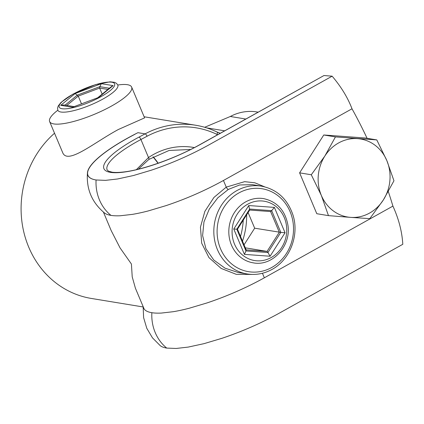 <?xml version="1.0" encoding="UTF-8"?>
<svg xmlns="http://www.w3.org/2000/svg" width="424" height="424" viewBox="0 0 424 424"><rect width="100%" height="100%" fill="white"/><g stroke="black" fill="none" stroke-linecap="round" stroke-linejoin="round"><path stroke-width="0.64" d="M323.968 75.536L200.398 144.436A2.47 1.012 -119.1 0 0 200.123 144.494L323.968 75.536L332.135 76.177L208.566 145.082C190.418 155.11 171.312 163.484 151.246 170.215L133.385 175.541L117.522 178.986L105.502 180.364L96.084 179.983A86.501 20.734 157.2 0 1 87.98 175.372A86.501 20.734 157.2 0 1 131.785 135.95L135.102 134.18M54.532 133.231A93.916 85.182 99.3 0 0 23.484 230.64A93.916 85.182 99.3 0 0 91.287 298.438L143.116 306.955M103.424 212.111L111.205 230.624L120.024 247.844L131.419 264.035L132.219 276.861L135.415 288.225L144.149 309.001M57.834 110.213A44.488 10.664 -22.8 0 0 49.624 121.556L62.572 152.354C67.231 165.418 93.693 142.756 118.413 129.474L144.589 117.877L131.641 87.079A44.488 10.664 -22.8 0 0 117.798 85.007M367.078 138.309A474.265 417.682 94.5 0 0 352.005 108.788L223.443 180.476C205.296 190.498 186.189 198.872 166.123 205.603L148.262 210.929A86.501 20.734 157.2 0 1 132.399 214.374L120.374 215.752A86.501 20.734 157.2 0 1 110.961 215.376A42.013 38.107 -80.7 0 1 96.084 179.983A86.501 20.734 -22.8 0 1 87.848 175.351A86.501 20.734 -22.8 0 1 87.482 172.542A86.501 20.734 -22.8 0 1 137.922 132.68L145.109 133.862A93.916 85.182 -80.7 0 1 195.671 125.239A93.916 85.182 -80.7 0 1 216.934 131.986A2.47 1.007 115.8 0 1 217.046 132.023A2.47 1.007 115.8 0 1 216.998 134.419A91.441 82.945 99.3 0 0 147.064 136.242L140.927 139.512A66.727 15.995 -22.8 0 0 107.134 169.923L108.48 171.158L112.164 172.197C114.867 172.589 118.423 172.547 122.828 172.075C142.146 170.146 176.045 158.094 200.123 144.494M143.328 307.04A86.501 20.734 -22.8 0 0 143.635 308.068A86.501 20.734 -22.8 0 0 151.872 312.7A86.501 20.734 -22.8 0 0 161.29 313.076L173.31 311.698A86.501 20.734 -22.8 0 0 189.173 308.253L207.034 302.927A86.501 20.734 -22.8 0 0 264.353 277.8C246.212 287.822 227.1 296.196 207.034 302.927M252.206 274.423L236.332 274.355L221.18 268.445L208.995 257.649L201.702 243.233L200.441 227.153L204.866 211.359L213.94 197.441L226.241 187.122L223.443 180.476M388.331 191.622A474.265 417.682 94.5 0 1 392.916 206.106L264.353 277.8L262.445 273.252M392.916 206.106C398.761 218.938 402.058 231.663 402.8 244.282L279.231 313.188C261.083 323.21 241.977 331.589 221.911 338.32L204.05 343.647L188.187 347.092L176.161 348.464L166.749 348.088A42.013 38.107 99.3 0 1 151.872 312.7M136.369 169.658L148.511 157.548L140.927 139.512A2.47 0.853 62 0 0 138.971 137.127L145.109 133.862A2.47 0.853 62 0 1 147.064 136.242M143.142 306.605L143.614 317.645L146.789 328.309L152.481 337.859L160.261 345.682A86.501 20.734 -22.8 0 0 166.749 348.088M238.06 272.462L247.07 273.941A44.488 40.349 -80.7 0 1 214.194 237.456A44.488 40.349 -80.7 0 1 236.603 190.752A44.488 40.349 -80.7 0 1 261.497 186.152L252.471 184.668L239.655 184.965L228.388 189.401L217.793 197.833L209.302 209.037L203.955 221.932L202.608 235.564L205.942 248.777L213.791 260.039L224.974 268.154L238.081 272.468M49.624 121.556A44.488 10.664 -22.8 0 0 109.116 107.357A44.488 10.664 -22.8 0 0 131.641 87.079M258.126 112.148L256.923 111.952A49.428 44.833 99.3 0 0 230.312 116.489L245.788 119.027M230.312 116.489L204.681 127.28M332.135 76.177C341.161 86.793 347.781 97.663 352.005 108.788M87.482 172.542C86.183 188.945 91.849 202.418 104.474 212.965A86.501 20.734 -22.8 0 0 110.961 215.376M107.908 89.432L99.619 88.07L78.244 96.105L66.822 105.428M102.163 94.123L99.619 88.07L99.836 86.666L101.347 83.687L113.113 85.622L111.316 86.65L98.045 97.488M81.445 103.726L78.244 96.105L75.149 93.534L101.347 83.687M113.113 85.622L98.681 97.403L72.483 107.251L60.717 105.316L75.149 93.534M73.84 106.583L64.05 104.972L60.717 105.316M246.164 249.884L267.083 251.4L279.31 232.241L270.618 211.56L249.699 210.039L237.472 229.204L246.164 249.884L245.962 250.934L267.952 252.529L270.072 256.239L244.431 254.379L245.962 250.934L236.825 229.193L237.472 229.204M245.3 247.823L267.083 251.4L267.952 252.529L280.805 232.389L254.67 228.192L244.044 244.839M248.093 212.551L254.67 228.192M244.431 254.379L233.772 229.029L248.761 205.539L249.699 210.039M233.772 229.029L236.825 229.193L249.678 209.053L271.667 210.649L274.402 207.4L285.061 232.75L280.805 232.389L271.667 210.649L270.618 211.56M376.782 139.904L335.448 136.904L324.832 156.074L311.285 174.768L321.344 195.443L328.468 215.631L350.6 217.374L369.802 218.636L383.349 199.943L393.96 180.767L386.836 160.579L376.782 139.904L365.106 137.986L323.772 134.986L335.448 136.904M311.285 174.768L299.609 172.849L316.792 213.712L328.468 215.631M299.609 172.849L323.772 134.986M321.344 195.443A39.543 35.865 -80.7 0 1 324.832 156.074A39.543 35.865 -80.7 0 1 357.58 138.643A39.543 35.865 -80.7 0 1 386.836 160.579A39.543 35.865 99.3 0 1 383.349 199.943A39.543 35.865 -80.7 0 1 350.6 217.374A39.543 35.865 -80.7 0 1 321.344 195.443M200.398 144.436A69.202 16.584 157.2 0 1 111.448 172.504A69.202 16.584 157.2 0 1 138.971 137.127M217.65 134.721A27.184 24.661 -80.7 0 1 216.998 134.419M190.678 149.476L169.118 150.456L148.866 159.429A2.47 0.79 -124.1 0 0 148.511 157.548A71.672 65.01 -80.7 0 1 194.383 147.584M246.657 214.809A71.672 65.01 -80.7 0 1 242.491 241.145M228.388 189.401A2.47 0.996 59.3 0 1 226.241 187.122L244.643 181.668L254.829 182.792L264.512 186.772M240.519 236.449A69.202 62.768 99.3 0 0 243.259 220.13M153.122 156.785A69.202 62.768 -80.7 0 1 158.184 163.214M271.116 267.82A42.013 38.107 99.3 0 0 277.54 195.374A42.013 38.107 99.3 0 0 217.274 227.455A42.013 38.107 99.3 0 0 271.116 267.82M206.557 127.847L224.646 130.82M217.146 132.087A24.714 22.419 99.3 0 0 220.268 133.258M113.012 92.437A32.526 7.796 157.2 0 1 80.655 108.671A32.526 7.796 157.2 0 1 57.86 110.288L57.553 108.141L58.215 105.979L61.024 102.385L72.928 94.139L95.416 84.646L110.055 81.811L114.491 82.314L116.51 83.353L117.824 85.081A32.526 7.796 157.2 0 1 113.012 92.437M98.681 97.403L72.483 107.251M110.171 90.625A30.051 7.203 -22.8 0 0 88.547 87.068A30.051 7.203 -22.8 0 0 62.026 108.719A30.051 7.203 -22.8 0 0 110.171 90.625M109.381 88.234L99.836 86.666L77.369 95.108L65.073 105.141M231.456 245.061A32.526 29.5 -80.7 0 1 235.055 211.592A32.526 29.5 -80.7 0 1 263.664 198.628C276.861 201.58 284.907 210.182 287.79 224.434C291.829 245.406 272.606 266.85 253.117 262.816A32.526 29.5 -80.7 0 1 231.456 245.061M248.761 205.539L274.402 207.4M285.061 232.75L270.072 256.239M234.53 244.139A30.051 27.258 99.3 0 0 281.653 247.558A30.051 27.258 99.3 0 0 262.069 200.971A30.051 27.258 99.3 0 0 234.53 244.139M220.273 133.253L217.046 132.023C210.225 128.726 203.096 126.469 195.671 125.239L144.123 116.77M88.362 176.289L87.98 175.372M148.866 159.429L138.357 169.181M247.07 273.941C255.455 275.25 263.511 273.883 271.254 269.828C289.788 260.474 299.673 235.203 292.867 214.724C287.371 198.835 276.914 189.311 261.497 186.152M158.067 163.256L153.043 156.827"/></g></svg>

